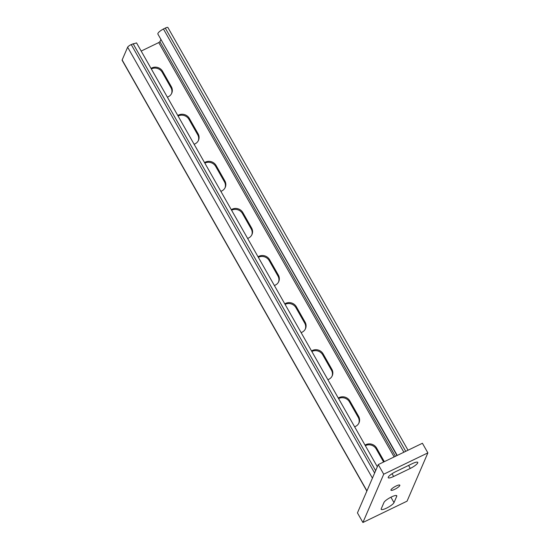<?xml version="1.0" encoding="UTF-8"?>
<svg xmlns="http://www.w3.org/2000/svg" width="550" height="550" viewBox="0 0 550 550"><rect width="100%" height="100%" fill="white"/><g stroke="black" fill="none" stroke-linecap="round" stroke-linejoin="round"><path stroke-width="0.82" d="M408.024 450.223L167.887 27.5A3.561 0.797 150.4 0 0 165.289 28.091L163.439 28.985C159.734 31.054 157.864 32.718 157.822 33.962L397.011 455.544M151.333 68.942A7.941 7.418 -156.7 0 1 162.209 72.263L170.94 87.636A7.941 7.418 -156.7 0 1 171.545 93.631M178.083 116.036A7.941 7.418 -156.7 0 1 188.959 119.35L197.697 134.729A7.941 7.418 -156.7 0 1 198.303 140.718M204.834 163.13A7.941 7.418 -156.7 0 1 215.71 166.444L224.448 181.816A7.941 7.418 -156.7 0 1 225.053 187.811M231.584 210.217A7.941 7.418 -156.7 0 1 242.461 213.531L251.199 228.91A7.941 7.418 -156.7 0 1 251.804 234.898M258.335 257.311A7.941 7.418 -156.7 0 1 269.211 260.624L277.949 276.004A7.941 7.418 -156.7 0 1 278.554 281.992M285.086 304.397A7.941 7.418 -156.7 0 1 295.962 307.718L304.7 323.091A7.941 7.418 -156.7 0 1 305.305 329.079M311.843 351.491A7.941 7.418 -156.7 0 1 322.712 354.805L331.451 370.184A7.941 7.418 -156.7 0 1 332.056 376.172M338.594 398.578A7.941 7.418 -156.7 0 1 349.47 401.899L358.201 417.271A7.941 7.418 -156.7 0 1 358.806 423.266M365.344 445.672A7.941 7.418 -156.7 0 1 376.221 448.986L383.618 462.014M366.85 491.067L122.127 60.266A4.001 0.894 -29.6 0 1 122.141 59.964L127.641 47.211A3.561 0.797 -29.6 0 1 131.223 44.557L136.544 42.907L377.328 466.771M167.344 97.137A7.941 7.418 23.3 0 0 171.765 93.17A7.941 7.418 23.3 0 0 171.346 86.708L162.608 71.335A7.941 7.418 23.3 0 0 151.037 68.427M194.095 144.231A7.941 7.418 23.3 0 0 198.516 140.264A7.941 7.418 23.3 0 0 198.096 133.801L189.358 118.422A7.941 7.418 23.3 0 0 177.788 115.514M220.853 191.317A7.941 7.418 23.3 0 0 225.266 187.351A7.941 7.418 23.3 0 0 224.847 180.888L216.109 165.516A7.941 7.418 23.3 0 0 204.538 162.608M247.603 238.411A7.941 7.418 23.3 0 0 252.017 234.444A7.941 7.418 23.3 0 0 251.597 227.982L242.859 212.603A7.941 7.418 23.3 0 0 231.289 209.701M274.354 285.498A7.941 7.418 23.3 0 0 278.768 281.531A7.941 7.418 23.3 0 0 278.348 275.069L269.61 259.696A7.941 7.418 23.3 0 0 258.039 256.788M301.104 332.592A7.941 7.418 23.3 0 0 305.525 328.625A7.941 7.418 23.3 0 0 305.099 322.163L296.368 306.783A7.941 7.418 23.3 0 0 284.797 303.882M327.855 379.679A7.941 7.418 23.3 0 0 332.276 375.719A7.941 7.418 23.3 0 0 331.849 369.256L323.118 353.877A7.941 7.418 23.3 0 0 311.548 350.969M354.606 426.772A7.941 7.418 23.3 0 0 359.026 422.806A7.941 7.418 23.3 0 0 358.6 416.343L349.869 400.971A7.941 7.418 23.3 0 0 338.298 398.062M384.347 461.663L376.619 448.058A7.941 7.418 23.3 0 0 365.049 445.149M160.779 39.703L159.919 41.711L158.744 42.577L141.178 51.068M410.293 468.428A7.37 1.657 150.4 0 0 417.711 462.928A7.37 1.657 150.4 0 0 417.746 462.371A7.37 1.657 150.4 0 0 412.376 463.602L395.697 471.659A7.37 1.657 150.4 0 0 388.245 477.716A7.37 1.657 150.4 0 0 393.614 476.486L410.293 468.428L408.595 465.431M399.802 485.554A5.101 1.148 150.4 0 0 399.829 485.169A5.101 1.148 150.4 0 0 395.471 486.337A5.101 1.148 150.4 0 0 390.974 489.823A5.101 1.148 150.4 0 0 390.954 490.208A5.101 1.148 150.4 0 0 395.312 489.033A5.101 1.148 150.4 0 0 399.802 485.554M393.999 502.624L396.722 496.306A7.37 1.657 150.4 0 0 396.756 495.749A7.37 1.657 150.4 0 0 390.459 497.441A7.37 1.657 150.4 0 0 383.969 502.473L381.246 508.784A7.37 1.657 150.4 0 0 381.212 509.348A7.37 1.657 150.4 0 0 387.509 507.65A7.37 1.657 150.4 0 0 393.999 502.624L390.919 497.207M383.721 474.21L362.904 522.5L407.055 501.167L427.873 452.877L383.721 474.21L378.263 464.599L357.445 512.889L362.904 522.5M427.873 452.877L422.414 443.266L378.263 464.599M157.822 33.962L397.244 455.428M163.439 28.985L403.872 452.224M165.289 28.091L405.721 451.33M122.141 59.964L366.933 490.875M127.641 47.211L372.433 478.122M131.223 44.557L374.632 473.027M133.072 43.663L375.65 470.669M158.744 42.577L394.13 456.933M159.919 41.711L395.436 456.301M376.619 448.058L376.221 448.986M358.6 416.343L358.201 417.271M349.869 400.971L349.47 401.899M331.849 369.256L331.451 370.184M323.118 353.877L322.712 354.805M305.099 322.163L304.7 323.091M296.368 306.783L295.962 307.718M278.348 275.069L277.949 276.004M269.61 259.696L269.211 260.624M251.597 227.982L251.199 228.91M242.859 212.603L242.461 213.531M224.847 180.888L224.448 181.816M216.109 165.516L215.71 166.444M198.096 133.801L197.697 134.729M189.358 118.422L188.959 119.35M171.346 86.708L170.94 87.636M162.608 71.335L162.209 72.263M396.722 496.306L396.254 495.488M393.614 476.486L392.047 473.729"/></g></svg>
